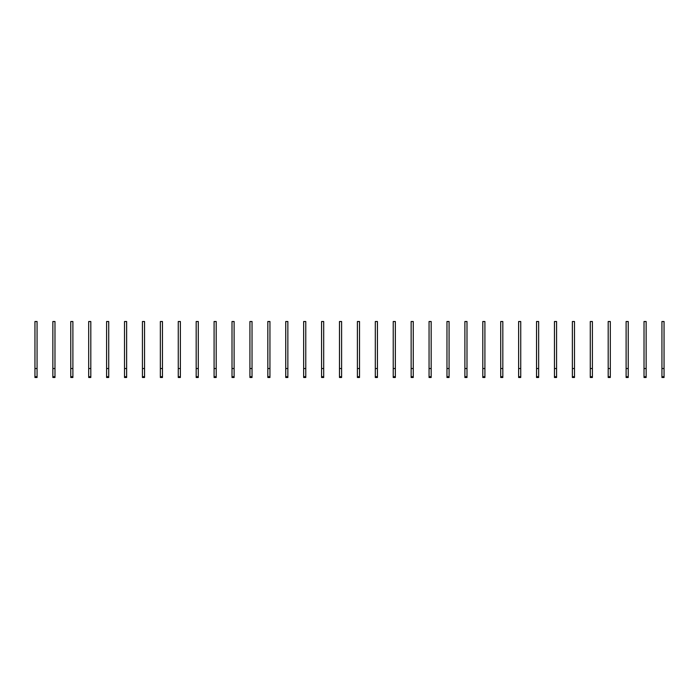 <?xml version="1.0" encoding="UTF-8"?>
<svg xmlns="http://www.w3.org/2000/svg" width="699" height="699" viewBox="0 0 699 699"><rect width="100%" height="100%" fill="white"/><g stroke="black" fill="none" stroke-linecap="round" stroke-linejoin="round"><path stroke-width="1.05" d="M37.064 377.486L34.95 377.486L34.95 321.514L37.064 321.514L37.064 377.486M37.064 368.53L34.95 368.53M54.976 377.486L52.862 377.486L52.862 321.514L54.976 321.514L54.976 377.486M54.976 368.53L52.862 368.53M72.888 377.486L70.774 377.486L70.774 321.514L72.888 321.514L72.888 377.486M72.888 368.53L70.774 368.53M90.809 377.486L88.694 377.486L88.694 321.514L90.809 321.514L90.809 377.486M90.809 368.53L88.694 368.53M108.721 377.486L106.606 377.486L106.606 321.514L108.721 321.514L108.721 377.486M108.721 368.53L106.606 368.53M126.633 377.486L124.518 377.486L124.518 321.514L126.633 321.514L126.633 377.486M126.633 368.53L124.518 368.53M144.544 377.486L142.43 377.486L142.43 321.514L144.544 321.514L144.544 377.486M144.544 368.53L142.43 368.53M162.465 377.486L160.351 377.486L160.351 321.514L162.465 321.514L162.465 377.486M162.465 368.53L160.351 368.53M180.377 377.486L178.262 377.486L178.262 321.514L180.377 321.514L180.377 377.486M180.377 368.53L178.262 368.53M198.289 377.486L196.174 377.486L196.174 321.514L198.289 321.514L198.289 377.486M198.289 368.53L196.174 368.53M216.201 377.486L214.086 377.486L214.086 321.514L216.201 321.514L216.201 377.486M216.201 368.53L214.086 368.53M234.113 377.486L232.007 377.486L232.007 321.514L234.113 321.514L234.113 377.486M234.113 368.53L232.007 368.53M252.033 377.486L249.919 377.486L249.919 321.514L252.033 321.514L252.033 377.486M252.033 368.53L249.919 368.53M269.945 377.486L267.831 377.486L267.831 321.514L269.945 321.514L269.945 377.486M269.945 368.53L267.831 368.53M287.857 377.486L285.742 377.486L285.742 321.514L287.857 321.514L287.857 377.486M287.857 368.53L285.742 368.53M305.769 377.486L303.654 377.486L303.654 321.514L305.769 321.514L305.769 377.486M305.769 368.53L303.654 368.53M323.689 377.486L321.575 377.486L321.575 321.514L323.689 321.514L323.689 377.486M323.689 368.53L321.575 368.53M341.601 377.486L339.487 377.486L339.487 321.514L341.601 321.514L341.601 377.486M341.601 368.53L339.487 368.53M359.513 377.486L357.399 377.486L357.399 321.514L359.513 321.514L359.513 377.486M359.513 368.53L357.399 368.53M377.425 377.486L375.311 377.486L375.311 321.514L377.425 321.514L377.425 377.486M377.425 368.53L375.311 368.53M395.346 377.486L393.231 377.486L393.231 321.514L395.346 321.514L395.346 377.486M395.346 368.53L393.231 368.53M413.258 377.486L411.143 377.486L411.143 321.514L413.258 321.514L413.258 377.486M413.258 368.53L411.143 368.53M431.169 377.486L429.055 377.486L429.055 321.514L431.169 321.514L431.169 377.486M431.169 368.53L429.055 368.53M449.081 377.486L446.967 377.486L446.967 321.514L449.081 321.514L449.081 377.486M449.081 368.53L446.967 368.53M466.993 377.486L464.887 377.486L464.887 321.514L466.993 321.514L466.993 377.486M466.993 368.53L464.887 368.53M484.914 377.486L482.799 377.486L482.799 321.514L484.914 321.514L484.914 377.486M484.914 368.53L482.799 368.53M502.826 377.486L500.711 377.486L500.711 321.514L502.826 321.514L502.826 377.486M502.826 368.53L500.711 368.53M520.738 377.486L518.623 377.486L518.623 321.514L520.738 321.514L520.738 377.486M520.738 368.53L518.623 368.53M538.649 377.486L536.535 377.486L536.535 321.514L538.649 321.514L538.649 377.486M538.649 368.53L536.535 368.53M556.57 377.486L554.456 377.486L554.456 321.514L556.57 321.514L556.57 377.486M556.57 368.53L554.456 368.53M574.482 377.486L572.367 377.486L572.367 321.514L574.482 321.514L574.482 377.486M574.482 368.53L572.367 368.53M592.394 377.486L590.279 377.486L590.279 321.514L592.394 321.514L592.394 377.486M592.394 368.53L590.279 368.53M610.306 377.486L608.191 377.486L608.191 321.514L610.306 321.514L610.306 377.486M610.306 368.53L608.191 368.53M628.226 377.486L626.112 377.486L626.112 321.514L628.226 321.514L628.226 377.486M628.226 368.53L626.112 368.53M646.138 377.486L644.024 377.486L644.024 321.514L646.138 321.514L646.138 377.486M646.138 368.53L644.024 368.53M664.05 377.486L661.936 377.486L661.936 321.514L664.05 321.514L664.05 377.486M664.05 368.53L661.936 368.53M37.064 376.691L34.95 376.691M54.976 376.691L52.862 376.691M72.888 376.691L70.774 376.691M90.809 376.691L88.694 376.691M108.721 376.691L106.606 376.691M126.633 376.691L124.518 376.691M144.544 376.691L142.43 376.691M162.465 376.691L160.351 376.691M180.377 376.691L178.262 376.691M198.289 376.691L196.174 376.691M216.201 376.691L214.086 376.691M234.113 376.691L232.007 376.691M252.033 376.691L249.919 376.691M269.945 376.691L267.831 376.691M287.857 376.691L285.742 376.691M305.769 376.691L303.654 376.691M323.689 376.691L321.575 376.691M341.601 376.691L339.487 376.691M359.513 376.691L357.399 376.691M377.425 376.691L375.311 376.691M395.346 376.691L393.231 376.691M413.258 376.691L411.143 376.691M431.169 376.691L429.055 376.691M449.081 376.691L446.967 376.691M466.993 376.691L464.887 376.691M484.914 376.691L482.799 376.691M502.826 376.691L500.711 376.691M520.738 376.691L518.623 376.691M538.649 376.691L536.535 376.691M556.57 376.691L554.456 376.691M574.482 376.691L572.367 376.691M592.394 376.691L590.279 376.691M610.306 376.691L608.191 376.691M628.226 376.691L626.112 376.691M646.138 376.691L644.024 376.691M664.05 376.691L661.936 376.691"/></g></svg>
